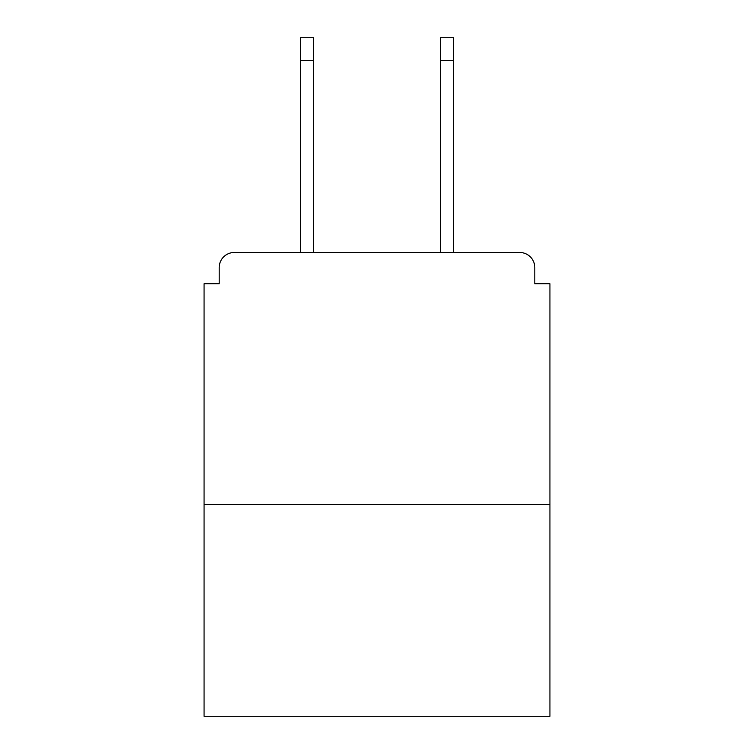 <?xml version="1.0" encoding="UTF-8"?>
<svg xmlns="http://www.w3.org/2000/svg" width="754" height="754" viewBox="0 0 754 754"><rect width="100%" height="100%" fill="white"/><g stroke="black" fill="none" stroke-linecap="round" stroke-linejoin="round"><path stroke-width="1.13" d="M534.803 283.73L534.803 267.595L534.803 283.73L549.93 283.73L549.93 716.3L204.07 716.3L204.07 283.73L219.197 283.73L219.197 267.595L219.197 283.73M549.93 504.549L204.07 504.549M534.803 267.595A15.127 15.127 0 0 0 519.676 252.477L234.324 252.477A15.127 15.127 0 0 0 219.197 267.595M453.635 252.477L519.676 252.477L453.635 252.477L519.676 252.477L453.635 252.477L453.635 60.386L440.524 60.386L440.524 37.7L453.635 37.7L453.635 60.386M300.365 252.477L234.324 252.477L300.365 252.477L234.324 252.477L300.365 252.477L300.365 37.7L313.476 37.7L313.476 252.477M440.524 252.477L440.524 60.386M313.476 60.386L300.365 60.386"/></g></svg>
